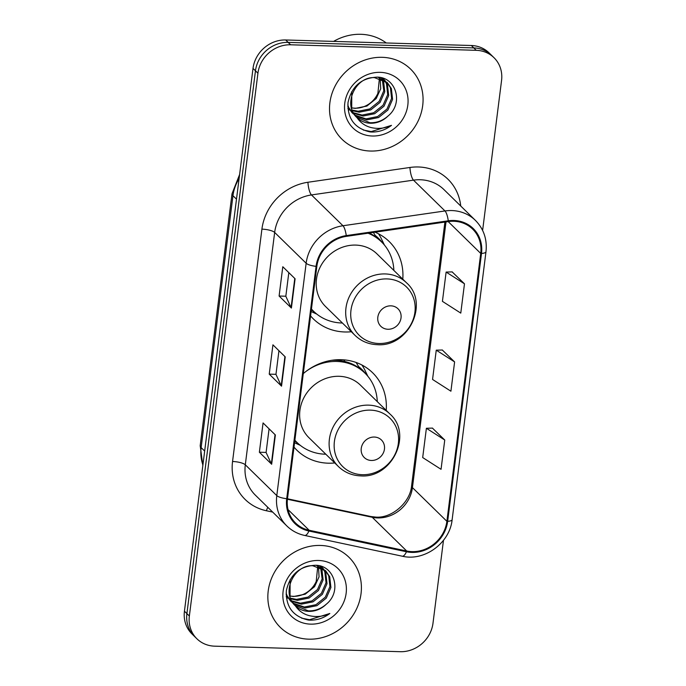 <?xml version="1.0" encoding="UTF-8"?>
<svg xmlns="http://www.w3.org/2000/svg" width="686" height="686" viewBox="0 0 686 686"><rect width="100%" height="100%" fill="white"/><g stroke="black" fill="none" stroke-linecap="round" stroke-linejoin="round"><path stroke-width="1.03" d="M386.218 410.365A54.168 49.135 134.4 0 0 372.592 372.73A54.168 49.135 134.4 0 0 341.251 359.704A54.168 49.135 134.4 0 0 303.289 373.613M294.002 447.118A54.168 49.135 134.4 0 0 296.832 450.162A54.168 49.135 134.4 0 0 328.174 463.187A54.168 49.135 134.4 0 0 334.751 462.956M310.578 315.912A54.168 49.135 134.4 0 0 313.408 318.947A54.168 49.135 134.4 0 0 344.749 331.973A54.168 49.135 134.4 0 0 351.326 331.75M402.793 279.151A54.168 49.135 134.4 0 0 389.168 241.515A54.168 49.135 134.4 0 0 375.096 232.194M482.618 230.427L501.56 80.476A30.664 27.809 134.4 0 0 493.997 57.693L489.084 52.882A30.664 27.809 134.4 0 0 471.333 45.508L285.71 39.977A30.664 27.809 134.4 0 0 253.014 68.403L184.44 611.2A30.664 27.809 134.4 0 0 192.003 633.984L194.455 636.385A30.664 27.809 134.4 0 1 186.901 613.61A30.664 27.809 134.4 0 0 194.455 636.385L196.916 638.795A30.664 27.809 134.4 0 0 214.667 646.169L400.29 651.7A30.664 27.809 134.4 0 0 432.986 623.274L443.473 540.328M493.997 57.693A30.664 27.809 134.4 0 0 476.255 50.318L290.632 44.787L288.171 42.386A30.664 27.809 134.4 0 0 255.466 70.804L186.901 613.61L255.466 70.804A30.664 27.809 134.4 0 1 288.171 42.386L473.794 47.917L288.171 42.386L285.71 39.977M491.545 55.283A30.664 27.809 134.4 0 0 473.794 47.917A30.664 27.809 134.4 0 1 491.545 55.283M382.213 57.315A49.058 44.496 134.4 0 0 334.691 86.89A49.058 44.496 134.4 0 0 341.988 139.241A49.058 44.496 134.4 0 0 370.371 151.04A49.058 44.496 134.4 0 0 417.894 121.465A49.058 44.496 134.4 0 0 410.605 69.114A49.058 44.496 134.4 0 0 382.213 57.315A49.058 44.496 134.4 0 0 334.691 86.89A49.058 44.496 134.4 0 0 341.988 139.241A49.058 44.496 134.4 0 0 370.371 151.04A49.058 44.496 134.4 0 0 417.894 121.465A49.058 44.496 134.4 0 0 410.605 69.114A49.058 44.496 134.4 0 0 382.213 57.315M320.551 545.447A49.058 44.496 134.4 0 0 273.028 575.022A49.058 44.496 134.4 0 0 280.317 627.373A49.058 44.496 134.4 0 0 308.709 639.172A49.058 44.496 134.4 0 0 356.231 609.597A49.058 44.496 134.4 0 0 348.934 557.246A49.058 44.496 134.4 0 0 320.551 545.447A49.058 44.496 134.4 0 0 273.028 575.022A49.058 44.496 134.4 0 0 280.317 627.373A49.058 44.496 134.4 0 0 308.709 639.172A49.058 44.496 134.4 0 0 356.231 609.597A49.058 44.496 134.4 0 0 348.934 557.246A49.058 44.496 134.4 0 0 320.551 545.447M453.738 221.261A32.705 29.661 -45.6 0 1 472.663 229.124A32.705 29.661 -45.6 0 1 480.723 253.426L446.886 521.309A32.705 29.661 -45.6 0 1 406.687 550.995L309.163 530.261A32.705 29.661 -45.6 0 1 295.546 523.024A32.705 29.661 -45.6 0 1 287.485 498.731L316.838 266.374A32.705 29.661 -45.6 0 1 346.284 236.37L448.301 221.578A32.705 29.661 -45.6 0 1 453.738 221.261M453.832 220.48A33.52 30.407 134.4 0 0 448.267 220.806L346.25 235.598A33.52 30.407 134.4 0 0 316.066 266.348L286.705 498.705A33.52 30.407 134.4 0 0 308.932 531.024L406.455 551.758A33.52 30.407 134.4 0 0 447.658 521.334L481.503 253.451A33.52 30.407 134.4 0 0 453.832 220.48M444.751 440.018L426.392 428.27L422.687 457.553L441.047 469.31L444.751 440.018L432.429 428.107M464.482 283.815L446.123 272.068L442.419 301.351L460.778 313.108L464.482 283.815L452.16 271.905M454.612 361.916L436.253 350.169L432.557 379.452L450.916 391.209L454.612 361.916L442.298 350.006M290.632 44.787A30.664 27.809 134.4 0 0 257.927 73.213L189.362 616.019A30.664 27.809 134.4 0 0 196.916 638.795M291.396 308.057L279.099 296.026L282.795 266.734L295.1 278.773L291.396 308.057A8.172 2.212 7.2 0 1 291.087 307.645L294.774 278.456M271.665 464.259L259.368 452.228L263.064 422.936L275.369 434.975L271.665 464.259A8.172 2.212 7.2 0 1 271.356 463.847L275.043 434.658M281.534 386.158L269.229 374.127L272.934 344.835L285.23 356.874L281.534 386.158A8.172 2.212 7.2 0 1 281.226 385.746L284.913 356.557M269.229 374.127L275.969 374.324M278.945 350.726L275.961 374.385L281.226 385.746M259.368 452.228L266.099 452.426M269.084 428.827L266.091 452.486L271.356 463.847M279.099 296.026L285.83 296.223M288.815 272.625L285.822 296.283L291.087 307.645M436.253 350.169L442.436 350.006M446.123 272.068L452.306 271.905M426.392 428.27L432.566 428.107M386.278 42.969A51.098 46.348 134.4 0 0 360.93 34.3A51.098 46.348 134.4 0 0 333.585 41.4M382.908 79.55L383.56 80.939L384.769 91.735L380.121 102.368L370.774 109.889L359.147 112.204L352.39 110.755M382.256 79.25L383.791 90.784L379.144 101.417L369.797 108.937L358.169 111.243L352.115 110.06M385.318 80.991L387.47 84.755L388.679 95.56L384.031 106.193L374.685 113.713L363.057 116.028L353.667 113.344M349.251 110.043L347.871 108.551M384.752 80.596L386.492 83.803L387.701 94.608L383.054 105.232L373.707 112.753L362.079 115.068L353.324 112.718M357.037 117.666A23.101 20.957 134.4 0 0 357.063 117.683A23.101 20.957 134.4 0 0 370.431 123.24A23.101 20.957 134.4 0 0 387.907 116.123C403.985 103.294 396.002 77.184 377.266 77.132C361.393 77.861 351.644 86.35 348.008 102.583C347.348 118.652 354.696 128.436 370.063 131.926L371.692 132.021C378.878 132.149 385.472 129.928 391.492 125.358C384.829 128.428 378.012 129.165 371.049 127.545C365.149 126.053 360.476 122.751 357.037 117.666C342.348 105.001 355.442 76.369 374.487 77.621L387.427 82.749L391.372 88.58L392.581 99.384L387.933 110.009L378.586 117.538L366.959 119.844L355.237 115.642M353.153 113.859L348.78 107.608L347.793 105.018M386.93 82.277L390.394 87.628L391.603 98.424L386.955 109.057L377.609 116.577L365.99 118.892L354.816 115.094M352.175 112.907L347.776 106.587M387.907 116.123C382.548 120.787 376.545 122.991 369.891 122.708L356.583 117.195M356.085 116.731L351.704 110.48L351.781 91.572M380.164 78.461L380.721 88.717L376.22 98.544L366.873 106.064L355.245 108.379L351.421 107.839M351.404 107.762A23.101 20.957 134.4 0 0 355.048 108.191A23.101 20.957 134.4 0 0 377.9 93.262L379.418 78.255M381.956 77.938L382.565 78.924M381.502 77.81L381.93 78.598M382.685 78.161L384.897 80.442M383.02 78.453L384.34 80.039M378.012 77.192L387.427 82.749M380.318 72.347A33.322 30.227 134.4 0 0 344.766 103.243A33.322 30.227 134.4 0 0 372.275 136.008A33.322 30.227 134.4 0 0 407.818 105.121A33.322 30.227 134.4 0 0 380.318 72.347M391.492 125.358L371.237 131.575L363.306 130.04M387.942 329.263A12.262 11.122 134.4 0 0 401.027 317.892A12.262 11.122 134.4 0 0 390.909 305.836A12.262 11.122 134.4 0 0 377.823 317.206A12.262 11.122 134.4 0 0 387.942 329.263M406.498 282.786L377.017 253.931A36.795 33.374 134.4 0 0 355.725 245.091A36.795 33.374 134.4 0 0 320.088 267.266A36.795 33.374 134.4 0 0 325.558 306.531L355.039 335.377C361.162 341.225 368.571 344.329 377.257 344.681C408.573 347.348 429.702 303.032 406.498 282.786A36.795 33.374 134.4 0 0 385.206 273.937A36.795 33.374 134.4 0 0 349.568 296.112A36.795 33.374 134.4 0 0 355.039 335.377M311.453 308.992A48.543 44.033 134.4 0 0 313.648 311.315A48.543 44.033 134.4 0 0 341.739 322.995A48.543 44.033 134.4 0 0 342.4 323.012M393.858 270.413A48.543 44.033 134.4 0 0 381.545 241.926A48.543 44.033 134.4 0 0 368.065 233.214M381.545 241.926L380.318 240.717A48.543 44.033 134.4 0 0 369.231 233.043M311.435 309.12A48.543 44.033 134.4 0 0 312.413 310.115L313.648 311.315M373.39 232.443L375.165 235.367A49.006 44.444 134.4 0 1 382.556 242.938M378.5 233.789A53.148 48.2 -45.6 0 1 381.69 239.38L384.409 245.039M371.366 460.478A12.262 11.122 134.4 0 0 384.452 449.107A12.262 11.122 134.4 0 0 374.333 437.042A12.262 11.122 134.4 0 0 361.248 448.412A12.262 11.122 134.4 0 0 371.366 460.478M389.922 413.992L360.442 385.146A36.795 33.374 134.4 0 0 339.15 376.297A36.795 33.374 134.4 0 0 303.512 398.48A36.795 33.374 134.4 0 0 308.983 437.737L338.464 466.591C344.586 472.431 351.995 475.535 360.682 475.887C391.998 478.554 413.118 434.247 389.922 413.992A36.795 33.374 134.4 0 0 368.631 405.143A36.795 33.374 134.4 0 0 332.993 427.327A36.795 33.374 134.4 0 0 338.464 466.591M294.877 440.206A48.543 44.033 134.4 0 0 297.072 442.53A48.543 44.033 134.4 0 0 325.164 454.201A48.543 44.033 134.4 0 0 325.824 454.218M377.283 401.627A48.543 44.033 134.4 0 0 364.969 373.133A48.543 44.033 134.4 0 0 336.877 361.462A48.543 44.033 134.4 0 0 305.664 371.666M364.969 373.133L363.743 371.932A48.543 44.033 134.4 0 0 335.651 360.253A48.543 44.033 134.4 0 0 331.664 360.313M336.637 360.296A38.322 34.763 134.4 0 0 335.934 359.816M294.86 440.335A48.543 44.033 134.4 0 0 295.838 441.33L297.072 442.53M345.058 361.548A42.926 38.931 134.4 0 0 344.175 360.647L345.109 361.565M344.175 360.647L344.278 359.884M356.094 362.457L358.589 366.573A49.006 44.444 134.4 0 1 365.981 374.153M361.925 365.003A53.148 48.2 -45.6 0 1 365.115 370.586L367.833 376.245M321.245 567.682L321.897 569.071L323.106 579.876L318.458 590.5L309.112 598.02L297.484 600.336L290.727 598.887M320.594 567.382L322.128 578.915L317.481 589.548L308.134 597.069L296.506 599.375L290.452 598.192M323.655 569.123L325.799 572.887L327.008 583.692L322.36 594.325L313.013 601.845L301.394 604.16L292.004 601.476M287.58 598.175L286.199 596.683M323.08 568.737L324.821 571.935L326.03 582.74L321.382 593.364L312.044 600.885L300.417 603.2L291.661 600.85M295.374 605.798A23.101 20.957 134.4 0 0 295.392 605.815A23.101 20.957 134.4 0 0 308.76 611.372A23.101 20.957 134.4 0 0 326.236 604.255C342.314 591.426 334.339 565.315 315.594 565.264C299.731 565.993 289.981 574.482 286.345 590.715C285.685 606.784 293.033 616.568 308.4 620.058L310.029 620.153C317.206 620.281 323.809 618.06 329.829 613.49C323.166 616.568 316.349 617.297 309.386 615.676C303.478 614.184 298.813 610.892 295.374 605.798C280.685 593.133 293.78 564.501 312.825 565.753L325.756 570.881L329.709 576.712L330.918 587.516L326.27 598.141L316.923 605.669L305.296 607.976L293.574 603.774M291.49 601.991L287.108 595.74L286.131 593.15M325.258 570.409L328.731 575.76L329.94 586.564L325.293 597.189L315.946 604.709L304.318 607.024L293.154 603.226M290.512 601.039L286.105 594.719M326.236 604.255C320.885 608.919 314.874 611.123 308.228 610.849L294.911 605.326M294.423 604.863L290.041 598.612L290.118 579.704M318.493 566.593L319.059 576.849L314.548 586.676L305.201 594.196L293.582 596.511L289.758 595.971M289.741 595.894A23.101 20.957 134.4 0 0 293.385 596.323A23.101 20.957 134.4 0 0 316.229 581.394L317.747 566.387M320.293 566.07L320.902 567.056M319.83 565.941L320.268 566.73M321.022 566.293L323.235 568.574M321.357 566.585L322.677 568.171M316.34 565.324L325.756 570.881M318.647 560.479A33.322 30.227 134.4 0 0 283.104 591.375A33.322 30.227 134.4 0 0 310.604 624.14A33.322 30.227 134.4 0 0 346.147 593.253A33.322 30.227 134.4 0 0 318.647 560.479M329.829 613.49L309.575 619.707L301.643 618.172M253.014 68.403L257.927 73.213M471.333 45.508L476.255 50.318M184.44 611.2L189.362 616.019M239.08 178.643A40.877 37.078 134.4 0 0 232.966 195.707L236.49 199.154M202.833 465.58L200.201 445.634L232.022 193.718A20.443 5.522 7.2 0 0 232.966 195.707L201.144 447.615L204.668 451.062M200.201 445.634A20.443 5.522 7.2 0 0 201.144 447.615A40.877 37.078 134.4 0 0 202.919 464.919M406.687 550.995L372.241 517.287A32.705 29.661 134.4 0 0 377.557 517.921A32.705 29.661 134.4 0 0 412.44 487.609L446.003 221.912M287.417 499.254L372.241 517.287A18.393 6.714 -78 0 0 370.86 516.515L375.885 517.107C391.74 518.419 410.237 502.598 411.591 485.817A18.393 4.965 7.2 0 0 412.44 487.609L446.886 521.309M480.723 253.426L448.198 221.595M272.676 512.09L266.434 510.761A51.098 46.348 -45.6 0 1 232.554 461.498L261.915 229.141A10.221 2.761 7.2 0 1 274.657 232.434L306.145 263.252A40.877 37.078 -45.6 0 1 342.966 225.745L444.982 210.954A40.877 37.078 -45.6 0 1 451.774 210.559A40.877 37.078 -45.6 0 1 475.424 220.395L443.936 189.576A40.877 37.078 134.4 0 0 420.278 179.749A40.877 37.078 134.4 0 0 413.487 180.144L311.47 194.935A40.877 37.078 134.4 0 0 274.657 232.434L245.305 464.791A40.877 37.078 134.4 0 0 255.381 495.163L286.877 525.982A40.877 37.078 -45.6 0 1 276.792 495.609L306.145 263.252A10.221 2.761 7.2 0 0 316.066 266.348M448.267 220.806A10.221 2.77 81.7 0 0 444.982 210.954L413.487 180.144A10.221 2.77 -98.3 0 1 409.945 167.47A51.098 46.348 -45.6 0 1 460.735 206.014M286.705 498.705A10.221 2.761 -172.8 0 1 276.792 495.609L245.305 464.791A10.221 2.761 7.2 0 0 232.554 461.498M308.932 531.024A10.221 3.73 102 0 1 304.661 535.449L402.193 556.192C424.454 561.663 449.905 542.969 452.143 519.645L485.98 251.762A10.221 2.761 -172.8 0 1 481.503 253.451M261.915 229.141A51.098 46.348 -45.6 0 1 307.928 182.262A10.221 2.77 -98.3 0 0 311.47 194.935L342.966 225.745A10.221 2.77 81.7 0 1 346.25 235.598M406.455 551.758A10.221 3.73 102 0 1 402.193 556.192M447.658 521.334A10.221 2.761 7.2 0 0 452.143 519.645M307.928 182.262L409.945 167.47M267.789 507.306A10.221 3.73 -78 0 0 266.434 510.761M309.163 530.261L288.026 509.578M378.869 343.497A33.803 30.656 134.4 0 0 414.919 312.164A33.803 30.656 134.4 0 0 387.024 278.919A33.803 30.656 134.4 0 0 350.975 310.252A33.803 30.656 134.4 0 0 378.869 343.497M311.367 309.66A49.006 44.444 134.4 0 0 314.685 312.302M362.294 474.703A33.803 30.656 134.4 0 0 398.343 443.37A33.803 30.656 134.4 0 0 370.449 410.134A33.803 30.656 134.4 0 0 334.399 441.467A33.803 30.656 134.4 0 0 362.294 474.703M294.791 440.866A49.006 44.444 134.4 0 0 298.11 443.508M232.022 193.718L239.594 174.57M286.877 525.982C291.85 530.801 297.775 533.957 304.661 535.449M485.98 251.762C487.292 239.405 483.776 228.944 475.424 220.395M287.477 498.782L370.86 516.515M411.591 485.817L444.905 222.067M382.762 78.187L383.517 78.924M316.821 314.111L311.127 311.53M300.245 445.325L294.551 442.744M321.099 566.319L321.854 567.056"/></g></svg>
